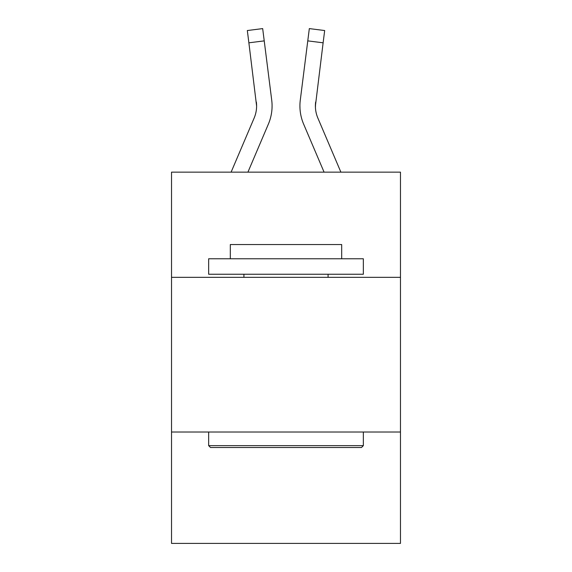 <?xml version="1.0" encoding="UTF-8"?>
<svg xmlns="http://www.w3.org/2000/svg" width="572" height="572" viewBox="0 0 572 572"><rect width="100%" height="100%" fill="white"/><g stroke="black" fill="none" stroke-linecap="round" stroke-linejoin="round"><path stroke-width="0.86" d="M400.471 277.334L400.471 172.151L171.529 172.151L171.529 277.334L400.471 277.334L400.471 543.4L171.529 543.4L171.529 277.334M400.471 432.024L171.529 432.024M247.919 172.151L268.368 124.124A46.404 46.404 -50.8 0 0 271.714 100.129L264.228 40.877L248.877 42.814L247.326 30.538L262.677 28.6L264.228 40.877M231.109 172.151L254.14 118.061A30.938 30.938 -30.8 0 0 256.606 105.999L248.877 42.814M271.478 98.27L271.714 100.129M340.891 172.151L317.86 118.061A30.938 30.938 30.8 0 1 315.394 105.999L323.123 42.814L307.772 40.877L309.323 28.6L324.674 30.538L323.123 42.814M324.081 172.151L303.632 124.124A46.404 46.404 50.8 0 1 300.286 100.129L307.772 40.877M315.429 107.457L315.637 102.066A30.938 30.938 50.8 0 0 317.86 118.061A30.938 30.938 50.8 0 1 315.394 105.999A30.938 30.938 50.8 0 0 317.86 118.061A30.938 30.938 50.8 0 1 315.394 105.999A30.938 30.938 50.8 0 0 317.86 118.061A30.938 30.938 50.8 0 1 315.394 105.999A30.938 30.938 50.8 0 0 317.86 118.061A30.938 30.938 50.8 0 1 315.394 105.999A30.938 30.938 50.8 0 0 317.86 118.061A30.938 30.938 50.8 0 1 315.394 105.999A30.938 30.938 50.8 0 0 317.86 118.061A30.938 30.938 50.8 0 1 315.394 105.999A30.938 30.938 50.8 0 0 317.86 118.061A30.938 30.938 50.8 0 1 315.394 105.999A30.938 30.938 50.8 0 0 317.86 118.061A30.938 30.938 50.8 0 1 315.394 105.999A30.938 30.938 50.8 0 0 317.86 118.061A30.938 30.938 50.8 0 1 315.394 105.999A30.938 30.938 50.8 0 0 317.86 118.061A30.938 30.938 50.8 0 1 315.394 105.999A30.938 30.938 50.8 0 0 317.86 118.061A30.938 30.938 50.8 0 1 315.394 105.999A30.938 30.938 50.8 0 0 317.86 118.061A30.938 30.938 50.8 0 1 315.394 105.999A30.938 30.938 50.8 0 0 317.86 118.061A30.938 30.938 50.8 0 1 315.394 105.999A30.938 30.938 50.8 0 0 317.86 118.061A30.938 30.938 50.8 0 1 315.394 105.999A30.938 30.938 50.8 0 0 317.86 118.061A30.938 30.938 50.8 0 1 315.394 105.999A30.938 30.938 50.8 0 0 317.86 118.061A30.938 30.938 50.8 0 1 315.394 105.999A30.938 30.938 50.8 0 0 317.86 118.061A30.938 30.938 50.8 0 1 315.394 105.999A30.938 30.938 50.8 0 0 317.86 118.061A30.938 30.938 50.8 0 1 315.394 105.999M210.51 447.497L208.658 445.638L363.342 445.638L361.49 447.497L210.51 447.497M363.342 258.773L363.342 274.245L208.658 274.245L208.658 258.773L363.342 258.773M230.316 258.773L230.316 244.544L341.684 244.544L341.684 258.773M363.342 432.024L363.342 445.638M208.658 432.024L208.658 445.638M328.078 274.245L328.078 277.334M243.922 274.245L243.922 277.334M254.14 118.061A30.938 30.938 -50.8 0 0 256.606 105.999A30.938 30.938 -50.8 0 1 254.14 118.061A30.938 30.938 -50.8 0 0 256.606 105.999A30.938 30.938 -50.8 0 1 254.14 118.061A30.938 30.938 -50.8 0 0 256.606 105.999A30.938 30.938 -50.8 0 1 254.14 118.061A30.938 30.938 -50.8 0 0 256.606 105.999A30.938 30.938 -50.8 0 1 254.14 118.061A30.938 30.938 -50.8 0 0 256.606 105.999A30.938 30.938 -50.8 0 1 254.14 118.061A30.938 30.938 -50.8 0 0 256.606 105.999A30.938 30.938 -50.8 0 1 254.14 118.061A30.938 30.938 -50.8 0 0 256.606 105.999A30.938 30.938 -50.8 0 1 254.14 118.061A30.938 30.938 -50.8 0 0 256.606 105.999A30.938 30.938 -50.8 0 1 254.14 118.061A30.938 30.938 -50.8 0 0 256.606 105.999A30.938 30.938 -50.8 0 1 254.14 118.061A30.938 30.938 -50.8 0 0 256.606 105.999A30.938 30.938 -50.8 0 1 254.14 118.061A30.938 30.938 -50.8 0 0 256.606 105.999A30.938 30.938 -50.8 0 1 254.14 118.061A30.938 30.938 -50.8 0 0 256.606 105.999A30.938 30.938 -50.8 0 1 254.14 118.061A30.938 30.938 -50.8 0 0 256.606 105.999A30.938 30.938 -50.8 0 1 254.14 118.061A30.938 30.938 -50.8 0 0 256.606 105.999A30.938 30.938 -50.8 0 1 254.14 118.061A30.938 30.938 -50.8 0 0 256.606 105.999A30.938 30.938 -50.8 0 1 254.14 118.061A30.938 30.938 -50.8 0 0 256.606 105.999A30.938 30.938 -50.8 0 1 254.14 118.061A30.938 30.938 -50.8 0 0 256.606 105.999A30.938 30.938 -50.8 0 1 254.14 118.061A30.938 30.938 -50.8 0 0 256.606 105.999L256.363 102.066A30.938 30.938 -50.8 0 1 254.14 118.061M272.079 105.92L272.022 108.208L272.079 105.92M299.978 108.208L299.921 105.92M300.286 100.129L300.522 98.27M247.326 30.538L262.677 28.6M309.323 28.6L324.674 30.538"/></g></svg>
